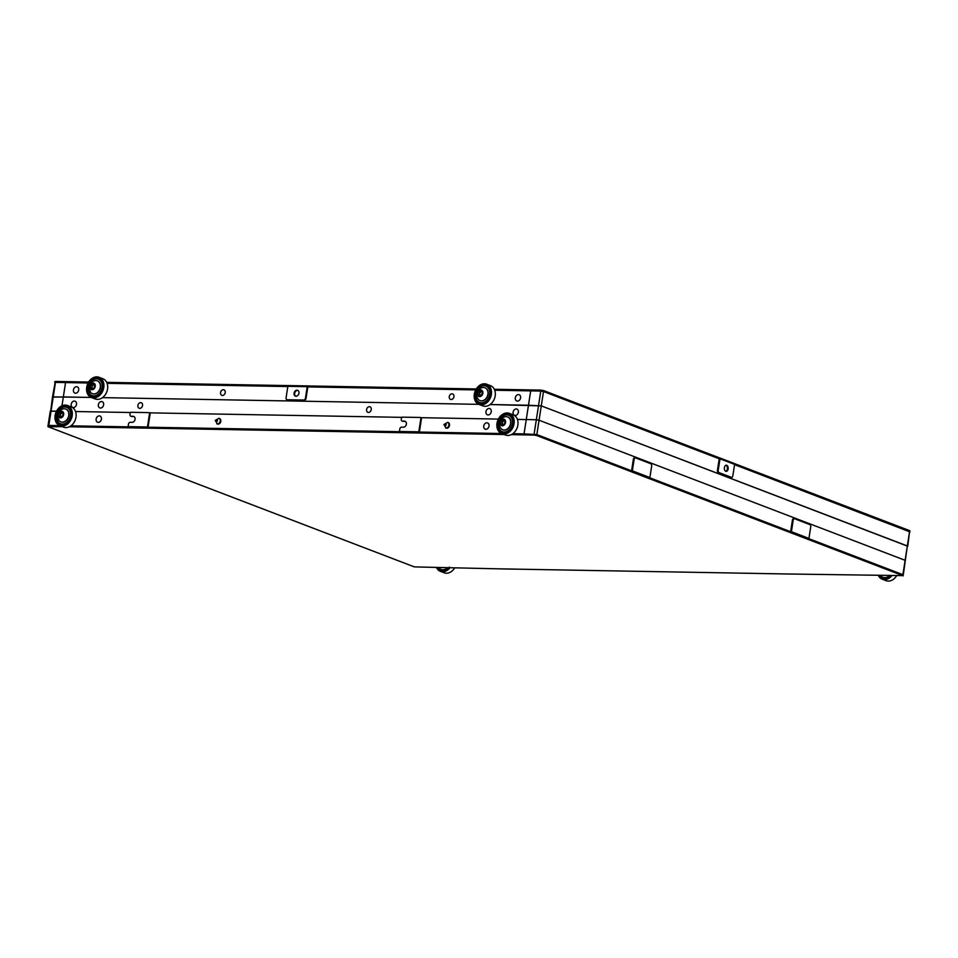 <?xml version="1.0" encoding="UTF-8"?>
<svg xmlns="http://www.w3.org/2000/svg" width="958" height="958" viewBox="0 0 958 958"><rect width="100%" height="100%" fill="white"/><g stroke="black" fill="none" stroke-linecap="round" stroke-linejoin="round"><path stroke-width="1.44" d="M909.561 531.63L734.57 464.654L909.956 531.894L909.705 530.672L907.729 546.24L541.282 405.881L528.481 405.222L530.696 390.888L494.711 390.241L540.779 391.068L530.696 390.888L528.481 405.222L490.101 404.539L541.282 405.881L907.346 545.964L903.286 574.932L808.875 538.683L902.903 574.656L909.561 531.63M731.122 477.324A1.964 1.209 -89 0 1 730.858 477.371A1.964 1.209 -89 0 1 730.595 477.324L718.32 472.617A1.964 1.209 -89 0 1 717.446 470.258L719.219 458.786L543.497 391.535L719.219 458.786L719.362 457.828A0.982 0.754 110.9 0 1 719.997 458.798L734.618 464.391L732.834 475.863A1.964 1.209 -89 0 1 731.637 477.383A1.964 1.209 -89 0 1 731.373 477.335L719.087 472.629A1.964 1.209 -89 0 1 718.213 470.27L719.997 458.798M494.304 389.271L540.923 390.11L540.779 391.068L543.497 391.535L539.055 420.227L905.118 560.31L539.055 420.227L536.336 419.748L539.055 420.227L536.839 434.573L631.562 470.821L536.839 434.573L512.793 433.723L524.038 433.914L526.253 419.568L536.336 419.748L540.779 391.068L543.497 391.535L543.641 390.577L719.362 457.828M222.46 395.45A2.946 2.275 -69.1 0 0 225.142 393.008A2.946 2.275 -69.1 0 0 223.956 389.834A2.946 2.275 -69.1 0 0 223.346 389.714A2.946 2.275 -69.1 0 0 220.663 392.145A2.946 2.275 -69.1 0 0 221.849 395.331A2.946 2.275 -69.1 0 0 222.46 395.45M451.158 399.534A2.946 2.275 -69.1 0 0 453.841 397.091A2.946 2.275 -69.1 0 0 452.655 393.906A2.946 2.275 -69.1 0 0 452.044 393.798A2.946 2.275 -69.1 0 0 449.35 396.229A2.946 2.275 -69.1 0 0 450.547 399.414A2.946 2.275 -69.1 0 0 451.158 399.534M517.452 401.103A3.341 2.575 110.9 0 1 516.769 400.971A3.341 2.575 110.9 0 1 515.416 397.354A3.341 2.575 110.9 0 1 518.47 394.6A3.341 2.575 110.9 0 1 519.152 394.732A3.341 2.575 110.9 0 1 520.505 398.336A3.341 2.575 110.9 0 1 517.452 401.103M76.58 386.709A3.341 2.575 -69.1 0 0 73.538 389.475A3.341 2.575 -69.1 0 0 74.88 393.079A3.341 2.575 -69.1 0 0 75.574 393.211A3.341 2.575 -69.1 0 0 78.616 390.445A3.341 2.575 -69.1 0 0 77.275 386.84A3.341 2.575 -69.1 0 0 76.58 386.709M55.097 382.817L52.486 396.899L91.226 397.426L63.336 396.923L65.563 382.577L55.48 382.398L88.1 382.984L65.563 382.577L63.336 396.923L52.882 397.163M478.832 404.336L102.482 397.63L478.832 404.336M475.707 389.906L307.817 386.9L475.707 389.906M287.819 386.553L107.092 383.32L287.819 386.553M54.714 382.553L55.636 381.44L54.857 381.595L54.714 382.553L55.48 382.398L51.037 411.09L56.522 411.186L50.271 411.233L51.037 411.09L48.822 425.436L59.647 425.627L48.439 425.855M447.626 422.382L448.212 422.598A2.946 2.275 110.9 0 1 449.398 425.783A2.946 2.275 110.9 0 1 446.715 428.226A2.946 2.275 110.9 0 1 446.105 428.106L443.913 424.526L447.626 422.382A2.946 2.275 110.9 0 1 448.823 425.508A2.946 2.275 110.9 0 1 445.518 427.879M218.927 418.299L219.514 418.514A2.946 2.275 110.9 0 1 220.711 421.7A2.946 2.275 110.9 0 1 218.017 424.143A2.946 2.275 110.9 0 1 217.406 424.023L215.215 420.442L218.927 418.299A2.946 2.275 110.9 0 1 220.136 421.436A2.946 2.275 110.9 0 1 216.819 423.795M99.273 415.88A3.341 2.575 110.9 0 1 99.967 416.011A3.341 2.575 110.9 0 1 101.308 419.628A3.341 2.575 110.9 0 1 98.267 422.382A3.341 2.575 110.9 0 1 97.572 422.25A3.341 2.575 110.9 0 1 96.231 418.646A3.341 2.575 110.9 0 1 99.273 415.88M485.886 429.304A3.341 2.575 -69.1 0 0 488.927 426.538A3.341 2.575 -69.1 0 0 487.574 422.933A3.341 2.575 -69.1 0 0 486.892 422.801A3.341 2.575 -69.1 0 0 483.838 425.568A3.341 2.575 -69.1 0 0 485.191 429.172A3.341 2.575 -69.1 0 0 485.886 429.304M70.916 425.831L128.061 426.849L70.916 425.831M149.292 412.766L149.496 412.85A0.982 0.754 110.9 0 1 150.119 413.82L148.047 427.208L399.402 431.699L148.047 427.208L147.903 428.166A0.982 0.599 -89 0 1 147.46 426.981L128.085 426.633L128.456 424.202A1.964 1.509 110.9 0 1 130.312 422.31L132.168 422.346A3.054 2.347 -69.1 0 0 135.03 419.424L135.042 419.341A3.054 2.347 -69.1 0 0 133.725 416.443A3.054 2.347 -69.1 0 0 133.102 416.323L131.246 416.287A1.964 1.509 110.9 0 1 129.989 414.347L130.156 413.245A0.982 0.754 110.9 0 1 131.078 412.311L148.909 412.623A0.982 0.754 110.9 0 1 149.532 413.593L147.46 426.981M420.622 417.616L420.825 417.688A0.982 0.754 110.9 0 1 421.448 418.658L419.376 432.046L501.525 433.519L419.376 432.046L419.233 433.004A0.982 0.599 -89 0 1 418.802 431.83L399.414 431.483L399.797 429.04A1.964 1.509 110.9 0 1 401.641 427.16L403.498 427.184A3.054 2.347 -69.1 0 0 406.36 424.262L406.372 424.178A3.054 2.347 -69.1 0 0 405.054 421.281A3.054 2.347 -69.1 0 0 404.432 421.161L402.576 421.137A1.964 1.509 110.9 0 1 401.318 419.197L401.486 418.095A0.982 0.754 110.9 0 1 402.408 417.149L420.239 417.472A0.982 0.754 110.9 0 1 420.873 418.442L418.802 431.83M75.526 411.533L130.563 412.515L75.526 411.533M149.364 412.85L401.893 417.353L149.364 412.85M420.933 417.688L498.399 419.077L420.933 417.688M634.807 457.888A1.964 1.209 91 0 0 634.543 457.828A1.964 1.209 91 0 0 633.346 459.349L631.418 471.779L536.684 435.531L536.839 434.573L524.038 433.914L526.253 419.568L517.404 419.412L536.336 419.748L533.965 435.052L511.237 434.645M649.811 477.814L790.625 531.69L649.811 477.814M526.253 419.568L528.481 405.222L526.253 419.568M63.336 396.923L61.971 405.785L63.336 396.923M52.486 396.899L50.654 411.509M369.357 406.707A2.946 2.275 -69.1 0 0 366.674 409.138A2.946 2.275 -69.1 0 0 367.86 412.323A2.946 2.275 -69.1 0 0 368.471 412.443A2.946 2.275 -69.1 0 0 371.153 410A2.946 2.275 -69.1 0 0 369.968 406.815A2.946 2.275 -69.1 0 0 369.357 406.707M140.67 402.623A2.946 2.275 -69.1 0 0 137.976 405.066A2.946 2.275 -69.1 0 0 139.173 408.24A2.946 2.275 -69.1 0 0 139.772 408.359A2.946 2.275 -69.1 0 0 142.467 405.917A2.946 2.275 -69.1 0 0 141.269 402.743A2.946 2.275 -69.1 0 0 140.67 402.623M488.101 414.958A3.341 2.575 -69.1 0 0 491.155 412.191A3.341 2.575 -69.1 0 0 489.801 408.587A3.341 2.575 -69.1 0 0 489.107 408.455A3.341 2.575 -69.1 0 0 486.065 411.221A3.341 2.575 -69.1 0 0 487.418 414.826A3.341 2.575 -69.1 0 0 488.101 414.958M74.365 401.055A3.341 2.575 110.9 0 1 75.047 401.186A3.341 2.575 110.9 0 1 76.4 404.791A3.341 2.575 110.9 0 1 73.359 407.557A3.341 2.575 110.9 0 1 72.664 407.425A3.341 2.575 110.9 0 1 71.311 403.821A3.341 2.575 110.9 0 1 74.365 401.055M101.488 401.534A3.341 2.575 110.9 0 1 102.183 401.677A3.341 2.575 110.9 0 1 103.536 405.282A3.341 2.575 110.9 0 1 100.482 408.048A3.341 2.575 110.9 0 1 99.8 407.904A3.341 2.575 110.9 0 1 98.446 404.3A3.341 2.575 110.9 0 1 101.488 401.534M515.236 415.449A3.341 2.575 -69.1 0 0 518.278 412.682A3.341 2.575 -69.1 0 0 516.937 409.078A3.341 2.575 -69.1 0 0 516.242 408.946A3.341 2.575 -69.1 0 0 513.201 411.701A3.341 2.575 -69.1 0 0 514.542 415.317A3.341 2.575 -69.1 0 0 515.236 415.449M725.936 465.253A3.09 1.904 -89 0 1 727.338 468.977A3.09 1.904 -89 0 1 725.829 471.312M728.116 468.989A3.09 1.904 -89 0 1 726.212 471.384A3.09 1.904 -89 0 1 724.428 467.588A3.09 1.904 -89 0 1 726.32 465.193A3.09 1.904 -89 0 1 728.116 468.989M295.711 396.181A3.09 2.383 110.9 0 1 294.801 392.78A3.09 2.383 110.9 0 1 297.555 390.409A3.09 2.383 110.9 0 1 297.902 390.445M296.046 396.217A3.09 2.383 110.9 0 1 295.399 396.097A3.09 2.383 110.9 0 1 294.154 392.756A3.09 2.383 110.9 0 1 296.98 390.193A3.09 2.383 110.9 0 1 297.615 390.313A3.09 2.383 110.9 0 1 298.86 393.654A3.09 2.383 110.9 0 1 296.046 396.217M734.367 463.564L909.705 530.672M307.973 385.954A0.982 0.599 91 0 0 307.231 386.685L305.458 398.157L306.045 398.384L307.973 385.954L476.258 388.948M55.636 381.44L88.639 382.038M106.685 382.362L288.322 385.595M540.923 390.11L543.641 390.577M307.71 385.942L288.586 385.607A0.982 0.599 91 0 0 287.855 386.337L307.231 386.685M305.458 398.157A1.964 1.509 110.9 0 1 303.614 400.037L287.328 399.749A1.964 1.509 110.9 0 1 286.083 397.81L287.855 386.337M306.045 398.384A1.964 1.509 110.9 0 1 304.201 400.264L287.915 399.977A1.964 1.509 110.9 0 1 287.232 399.749M719.745 457.972L733.984 463.421A0.982 0.754 110.9 0 1 734.618 464.391M62.27 426.633L48.295 426.813L414.359 566.896L496.927 568.801A0.982 0.599 91 0 0 497.058 568.824L516.434 569.172A0.982 0.599 91 0 1 516.302 569.148L768.256 573.638A0.982 0.599 91 0 0 768.388 573.662L787.763 574.01A0.982 0.599 91 0 1 787.632 573.986L902.747 575.614L648.961 478.497A0.982 0.754 -69.1 0 0 649.883 477.551L651.668 466.079A1.964 1.209 91 0 0 650.793 463.72L635.585 457.9A1.964 1.209 91 0 0 635.322 457.852A1.964 1.209 91 0 0 634.124 459.361L632.34 470.845L649.883 477.551M808.013 539.366A0.982 0.754 -69.1 0 0 808.947 538.42L791.404 531.702A0.982 0.754 -69.1 0 1 790.47 532.648L792.398 520.218A1.964 1.209 -89 0 1 793.607 518.697A1.964 1.209 -89 0 1 793.871 518.757M504.147 434.525L69.359 426.765M903.143 575.89L902.903 574.656L902.747 575.614M536.684 435.531L533.965 435.052M48.666 426.394L48.822 425.436L48.044 425.58L50.271 411.233M399.857 432.657A0.982 0.599 -89 0 1 399.414 431.483M405.342 421.424A3.054 2.347 -69.1 0 0 405.018 421.388L403.162 421.352A1.964 1.509 110.9 0 1 402.468 421.125M128.516 427.819A0.982 0.599 -89 0 1 128.085 426.633M134.012 416.586A3.054 2.347 -69.1 0 0 133.677 416.55L131.821 416.514A1.964 1.509 110.9 0 1 131.138 416.287M791.404 531.702L793.176 520.23A1.964 1.209 -89 0 1 794.386 518.709A1.964 1.209 -89 0 1 794.637 518.769L809.845 524.589A1.964 1.209 -89 0 1 810.719 526.948L808.947 538.42M648.961 478.497L631.418 471.779A0.982 0.754 -69.1 0 0 632.34 470.845M513.847 422.382A10.562 8.131 -69.1 0 0 506.004 413.197A10.562 8.131 -69.1 0 0 496.927 424.478A10.562 8.131 -69.1 0 0 504.782 433.651A10.562 8.131 -69.1 0 0 513.847 422.382M496.879 424.55A10.801 8.323 110.9 0 1 509.405 413.389A10.801 8.323 110.9 0 1 514.195 422.418A10.801 8.323 110.9 0 1 501.681 433.579A10.801 8.323 110.9 0 1 496.879 424.55M509.405 413.389L513.201 414.85A10.801 8.323 110.9 0 1 518.003 423.867A10.801 8.323 110.9 0 1 505.477 435.028L501.681 433.579M497.166 424.442A10.263 7.903 -69.1 0 0 501.717 433.016A10.263 7.903 -69.1 0 0 513.62 422.406A10.263 7.903 -69.1 0 0 509.057 413.844A10.263 7.903 -69.1 0 0 497.166 424.442M498.783 429.28L498.172 429.292M507.572 432.19A9.819 7.568 -69.1 0 1 504.998 433.004L507.572 432.274A10.023 7.724 110.9 0 1 504.866 433.16A10.023 7.724 110.9 0 1 502.231 432.932L502.411 432.788A9.819 7.568 -69.1 0 0 504.926 433.016M498.172 429.088A10.023 7.724 110.9 0 1 497.621 422.837L497.43 422.825A10.263 7.903 -69.1 0 0 497.226 424.466A10.263 7.903 -69.1 0 0 497.992 429.22M500.89 416.682L500.555 416.55A10.263 7.903 -69.1 0 0 497.465 422.634L498.052 422.849A10.263 7.903 -69.1 0 0 498.04 422.945M506.123 413.581L505.968 413.521A10.263 7.903 -69.1 0 0 500.687 416.419L500.794 416.586A10.023 7.724 110.9 0 1 505.956 413.76L506.507 414.407A9.58 7.377 -69.1 0 0 504.555 414.97M509.093 413.856A10.263 7.903 -69.1 0 0 506.123 413.497L506.111 413.736A10.023 7.724 110.9 0 1 510.997 415.329L511.069 415.556M502.375 432.788L502.088 432.884A10.023 7.724 110.9 0 1 498.244 429.244L498.064 429.376A10.263 7.903 -69.1 0 0 501.752 433.028M511.332 415.652L511.332 415.904A9.58 7.377 -69.1 0 0 506.674 414.383L506.111 413.736M509.237 414.383A9.819 7.568 110.9 0 0 506.531 414.096L506.507 414.407M513.404 420.718A9.819 7.568 -69.1 0 0 511.117 415.628L511.237 415.257M511.117 415.628L511.117 415.437A10.023 7.724 110.9 0 1 513.452 420.694L513.56 420.849M512.267 427.424L512.147 427.316A9.819 7.568 -69.1 0 0 513.225 424.19A9.819 7.568 -69.1 0 0 513.428 420.981L513.608 420.837M507.728 432.19L507.8 432.058A9.819 7.568 -69.1 0 0 512.039 427.519L512.051 427.496A10.023 7.724 110.9 0 1 507.728 432.19L507.8 432.058M502.148 433.16L504.962 433.004M502.734 432.92L502.962 432.741A9.58 7.377 -69.1 0 0 505.094 432.98M498.244 429.244L499.142 429.208A9.58 7.377 -69.1 0 0 502.818 432.693L502.746 432.884M497.621 422.837L498.555 423.089M500.555 416.55L501.465 417.245M513.428 420.981L513.464 420.873A10.023 7.724 110.9 0 1 512.159 427.352M498.495 429.172A9.819 7.568 -69.1 0 0 502.052 432.669L502.004 433.112M498.591 422.897L497.465 422.634M501.585 417.113L500.794 416.586M59.791 425.687L63.599 427.148A10.801 8.323 -69.1 0 0 75.742 418.43A10.801 8.323 -69.1 0 0 71.323 406.958L67.515 405.509A10.801 8.323 -69.1 0 0 55.372 414.227A10.801 8.323 -69.1 0 0 59.791 425.687A10.801 8.323 -69.1 0 0 71.934 416.969A10.801 8.323 -69.1 0 0 67.515 405.509M71.599 416.886A10.562 8.131 110.9 0 1 60.965 425.735A10.562 8.131 110.9 0 1 55.42 414.203A10.562 8.131 110.9 0 1 66.054 405.342A10.562 8.131 110.9 0 1 71.599 416.886M71.371 416.85A10.263 7.903 110.9 0 1 59.839 425.124A10.263 7.903 110.9 0 1 55.648 414.239A10.263 7.903 110.9 0 1 67.18 405.952A10.263 7.903 110.9 0 1 71.371 416.85M63.216 425.101A9.58 7.377 110.9 0 1 61.839 425.029A9.58 7.377 110.9 0 1 59.528 424.107L58.725 424.262A10.023 7.724 -69.1 0 0 61.144 425.232A10.023 7.724 -69.1 0 0 63.839 425.113L63.947 424.969A9.532 7.341 -69.1 0 0 64.03 424.945M56.654 419.448L55.504 419.305A10.263 7.903 110.9 0 1 55.696 414.263A10.263 7.903 110.9 0 1 56.211 412.647M61.132 407.976L60.414 407.389A10.023 7.724 -69.1 0 0 56.462 412.539L56.282 412.467A10.263 7.903 110.9 0 1 60.33 407.186L61.276 407.869M62.665 407.09A9.58 7.377 110.9 0 1 66.389 406.527L65.91 405.881A10.023 7.724 -69.1 0 0 60.558 407.282L60.486 407.078A10.263 7.903 110.9 0 1 65.97 405.641L66.114 405.701M70.329 409.09A9.532 7.341 -69.1 0 1 70.341 409.114L70.317 408.898A10.023 7.724 -69.1 0 0 66.066 405.905L66.114 405.665A10.263 7.903 110.9 0 1 67.204 405.964M66.389 406.527L66.533 406.551A9.58 7.377 110.9 0 1 69.671 408.228M66.066 405.905L66.449 406.264A9.819 7.568 -69.1 0 1 67.359 406.503M55.504 419.305L56.618 419.269M59.875 425.136A10.263 7.903 110.9 0 1 58.606 424.478L59.408 424.011A9.58 7.377 110.9 0 1 57.24 421.269M60.33 424.837A9.819 7.568 -69.1 0 1 59.264 424.262L59.408 424.011M64.066 424.921L68.916 421.508A9.819 7.568 110.9 0 1 64.114 424.921L63.994 425.065A10.023 7.724 -69.1 0 0 68.952 421.58L68.964 421.508M71.67 415.221L71.503 415.281A9.819 7.568 110.9 0 1 71.215 416.862A9.819 7.568 110.9 0 1 69.072 421.352L69.156 421.532M69.072 421.352L69.06 421.424A10.023 7.724 -69.1 0 0 71.539 415.233L71.503 415.281M58.486 424.382A10.263 7.903 110.9 0 1 55.528 419.472L55.72 419.388A10.023 7.724 -69.1 0 0 58.606 424.166M70.533 408.91L70.377 409.222A9.819 7.568 110.9 0 1 71.527 415.042L71.694 415.03M71.682 415.161L71.563 415.042A10.023 7.724 -69.1 0 0 70.401 409.042L70.377 409.222M56.462 412.539L57.36 412.886M57.995 417.76L57.48 418.406M61.204 409.162L60.438 409.737L61.516 408.527L61.492 409.485M59.109 420.634L57.959 420.79L58.725 419.305L58.498 420.263M57.959 420.79L58.079 419.963M58.151 418.694L57.133 418.418L57.935 417.353L57.396 418.814M57.468 416.275L57.66 414.958L57.169 416.107M60.438 409.725L61.528 408.527M58.594 412.036L59.288 410.491M896.496 575.926A10.801 8.323 110.9 0 1 886.042 580.668L882.246 579.207A10.801 8.323 110.9 0 1 878.45 575.614M882.318 578.656A10.263 7.903 -69.1 0 1 878.929 575.614A10.263 7.903 -69.1 0 0 882.282 578.656A10.263 7.903 -69.1 0 0 890.964 575.83M891.718 575.842A10.801 8.323 110.9 0 1 882.246 579.207M878.582 575.614A10.562 8.131 -69.1 0 0 891.275 575.842M888.138 577.818A9.819 7.568 -69.1 0 1 885.563 578.644L888.138 577.913A10.023 7.724 110.9 0 1 885.432 578.788A10.023 7.724 110.9 0 1 882.797 578.572L882.977 578.428A9.819 7.568 -69.1 0 0 885.491 578.656M888.329 577.985L888.365 577.698A9.819 7.568 -69.1 0 0 890.724 575.83L888.317 577.698M890.784 575.83A10.023 7.724 110.9 0 1 888.294 577.83L888.365 577.698M882.713 578.8L885.527 578.644M883.3 578.548L883.527 578.381A9.58 7.377 -69.1 0 0 885.659 578.62M879.504 575.626A9.819 7.568 -69.1 0 0 882.617 578.309L882.653 578.524A10.023 7.724 110.9 0 1 879.193 575.626M880.127 575.638A9.58 7.377 -69.1 0 0 883.384 578.333L883.312 578.524M449.386 567.95A10.562 8.131 110.9 0 1 436.692 567.723M436.561 567.723A10.801 8.323 -69.1 0 0 440.357 571.327A10.801 8.323 -69.1 0 0 449.829 567.962M449.086 567.95A10.263 7.903 110.9 0 1 440.405 570.764A10.263 7.903 110.9 0 1 437.004 567.735A10.263 7.903 110.9 0 0 439.051 570.022L439.973 569.651A9.58 7.377 110.9 0 1 438.249 567.759M440.357 571.327L444.165 572.776A10.801 8.323 -69.1 0 0 454.619 568.046M443.782 570.74A9.58 7.377 110.9 0 1 442.404 570.669A9.58 7.377 110.9 0 1 440.093 569.735L439.303 569.902A10.023 7.724 -69.1 0 0 441.71 570.872A10.023 7.724 -69.1 0 0 444.404 570.74L444.572 570.621A9.532 7.341 -69.1 0 1 444.512 570.597L444.416 570.944M440.896 570.477A9.819 7.568 -69.1 0 1 439.83 569.89L439.973 569.651M440.441 570.776A10.263 7.903 110.9 0 1 439.171 570.106L439.303 569.902M448.847 567.938A9.819 7.568 110.9 0 1 444.68 570.561L444.572 570.896M444.68 570.561L444.56 570.705A10.023 7.724 -69.1 0 0 448.895 567.938M491.167 393.211A10.562 8.131 -69.1 0 0 483.311 384.026A10.562 8.131 -69.1 0 0 474.234 395.295A10.562 8.131 -69.1 0 0 482.09 404.48A10.562 8.131 -69.1 0 0 491.167 393.211M474.186 395.379A10.801 8.323 110.9 0 1 486.712 384.218A10.801 8.323 110.9 0 1 491.502 393.235A10.801 8.323 110.9 0 1 478.988 404.396A10.801 8.323 110.9 0 1 474.186 395.379M486.712 384.218L490.508 385.667A10.801 8.323 110.9 0 1 495.31 394.696A10.801 8.323 110.9 0 1 482.784 405.857L478.988 404.396M474.473 395.271A10.263 7.903 -69.1 0 0 479.036 403.845A10.263 7.903 -69.1 0 0 490.927 393.235A10.263 7.903 -69.1 0 0 486.365 384.661A10.263 7.903 -69.1 0 0 474.473 395.271M476.102 400.109L475.479 400.121M484.88 403.007A9.819 7.568 -69.1 0 1 482.305 403.833L484.88 403.102A10.023 7.724 110.9 0 1 482.173 403.977A10.023 7.724 110.9 0 1 479.539 403.761L479.719 403.617A9.819 7.568 -69.1 0 0 482.233 403.845M475.479 399.905A10.023 7.724 110.9 0 1 474.929 393.666L474.737 393.642A10.263 7.903 -69.1 0 0 474.533 395.295A10.263 7.903 -69.1 0 0 475.3 400.049M478.198 387.511L477.862 387.379A10.263 7.903 -69.1 0 0 474.785 393.451L475.36 393.678A10.263 7.903 -69.1 0 0 475.348 393.774M483.431 384.397L483.275 384.338A10.263 7.903 -69.1 0 0 477.994 387.248L478.102 387.415A10.023 7.724 110.9 0 1 483.263 384.577L483.814 385.236A9.58 7.377 -69.1 0 0 481.862 385.799M486.401 384.673A10.263 7.903 -69.1 0 0 483.431 384.326L483.419 384.565A10.023 7.724 110.9 0 1 488.305 386.146L488.376 386.373M479.683 403.617L479.395 403.713A10.023 7.724 110.9 0 1 475.551 400.061L475.372 400.204A10.263 7.903 -69.1 0 0 479.06 403.845M488.64 386.481L488.64 386.733A9.58 7.377 -69.1 0 0 483.982 385.212L483.419 384.565M486.544 385.212A9.819 7.568 110.9 0 0 483.85 384.924L483.814 385.236M490.903 391.475L490.759 391.523A9.819 7.568 -69.1 0 0 488.424 386.457L488.544 386.074M490.676 391.582L488.424 386.254A10.023 7.724 110.9 0 1 490.759 391.523L490.867 391.678M489.574 398.241L489.454 398.145A9.819 7.568 -69.1 0 0 490.532 395.019A9.819 7.568 -69.1 0 0 490.736 391.798L490.915 391.654M489.502 398.372L489.358 398.324A10.023 7.724 110.9 0 1 485.035 403.019L485.107 402.887A9.819 7.568 -69.1 0 0 489.346 398.336L489.49 398.42M479.455 403.989L482.269 403.833M480.042 403.737L480.269 403.569A9.58 7.377 -69.1 0 0 482.413 403.809M475.551 400.061L476.449 400.037A9.58 7.377 -69.1 0 0 480.126 403.522L480.054 403.713M474.929 393.666L475.863 393.918M477.862 387.379L478.772 388.074M490.736 391.798L490.771 391.702A10.023 7.724 110.9 0 1 489.466 398.181M475.803 400.001A9.819 7.568 -69.1 0 0 479.359 403.498A9.819 7.568 -69.1 0 0 479.575 403.569L479.311 403.941M475.898 393.726L474.785 393.451M478.904 387.93L478.102 387.415M91.369 397.486L95.165 398.935A10.801 8.323 -69.1 0 0 107.308 390.217A10.801 8.323 -69.1 0 0 102.889 378.757L99.093 377.296A10.801 8.323 -69.1 0 0 86.95 386.014A10.801 8.323 -69.1 0 0 91.369 397.486A10.801 8.323 -69.1 0 0 103.512 388.768A10.801 8.323 -69.1 0 0 99.093 377.296M103.177 388.673A10.562 8.131 110.9 0 1 92.531 397.534A10.562 8.131 110.9 0 1 86.986 385.99A10.562 8.131 110.9 0 1 97.632 377.141A10.562 8.131 110.9 0 1 103.177 388.673M102.949 388.637A10.263 7.903 110.9 0 1 91.417 396.923A10.263 7.903 110.9 0 1 87.214 386.026A10.263 7.903 110.9 0 1 98.746 377.751A10.263 7.903 110.9 0 1 102.949 388.637M94.794 396.899A9.58 7.377 110.9 0 1 93.417 396.828A9.58 7.377 110.9 0 1 91.106 395.894L90.303 396.049A10.023 7.724 -69.1 0 0 92.722 397.031A10.023 7.724 -69.1 0 0 95.417 396.899L95.525 396.756A9.532 7.341 -69.1 0 0 95.596 396.744L100.482 393.295M88.232 391.235L87.07 391.092A10.263 7.903 110.9 0 1 87.274 386.05A10.263 7.903 110.9 0 1 87.789 384.445M92.71 379.763L91.98 379.176A10.023 7.724 -69.1 0 0 88.04 384.338L87.861 384.266A10.263 7.903 110.9 0 1 91.908 378.985L92.854 379.667M94.243 378.877A9.58 7.377 110.9 0 1 97.967 378.326L97.488 377.668A10.023 7.724 -69.1 0 0 92.136 379.081L92.052 378.877A10.263 7.903 110.9 0 1 97.548 377.44L97.692 377.488M101.919 380.913A9.532 7.341 -69.1 0 0 101.895 380.877L101.883 380.697A10.023 7.724 -69.1 0 0 97.632 377.703L97.692 377.464A10.263 7.903 110.9 0 1 98.782 377.763M97.967 378.326L98.111 378.35A9.58 7.377 110.9 0 1 101.249 380.027M97.632 377.703L98.027 378.051A9.819 7.568 -69.1 0 1 98.925 378.29M87.07 391.092L88.196 391.056M90.208 396.229L90.986 395.81A9.58 7.377 110.9 0 1 88.819 393.067M91.908 396.636A9.819 7.568 -69.1 0 1 90.842 396.049L90.986 395.81M95.68 396.72L95.572 396.863A10.023 7.724 -69.1 0 0 100.518 393.367L100.53 393.295A9.819 7.568 110.9 0 1 95.68 396.72L95.584 397.055M103.248 387.02L103.069 387.08A9.819 7.568 110.9 0 1 102.781 388.649A9.819 7.568 110.9 0 1 100.65 393.151L100.734 393.319M100.65 393.151L100.638 393.223A10.023 7.724 -69.1 0 0 103.117 387.032L103.069 387.08M91.441 396.935A10.263 7.903 110.9 0 1 90.184 396.265L90.303 396.049M90.064 396.181A10.263 7.903 110.9 0 1 87.106 391.271L87.298 391.175A10.023 7.724 -69.1 0 0 90.184 395.965M102.111 380.709L101.955 381.009A9.819 7.568 110.9 0 1 103.093 386.84L103.272 386.828M103.26 386.948L103.129 386.84A10.023 7.724 -69.1 0 0 101.967 380.841L101.955 381.009M88.04 384.338L88.938 384.685M97.704 377.931A9.819 7.568 110.9 0 1 98.77 378.23L102.027 380.566M89.573 389.559L88.986 390.098L89.657 390.074M89.058 390.205L89.669 390.074M92.782 380.949L92.004 381.524L93.094 380.314L93.07 381.284M90.675 392.433L89.525 392.588L90.292 391.092L90.076 392.05M89.525 392.588L89.645 391.762M89.729 390.481L88.711 390.217L89.501 389.152L88.974 390.601M89.046 388.062L89.226 386.745L88.747 387.894M92.016 381.524L93.094 380.326M90.172 383.823L90.866 382.29M60.965 417.029L60.522 415.101A2.455 1.892 -69.1 0 0 60.989 417.017M60.941 421.915A6.874 5.293 -69.1 0 0 61.049 421.963A6.874 5.293 -69.1 0 0 68.94 415.64A6.874 5.293 -69.1 0 0 65.97 409.114A6.874 5.293 -69.1 0 0 65.851 409.078M64.318 408.767A6.874 5.293 -69.1 0 0 63.3 408.862A7.317 7.317 0 0 0 58.893 420.382A6.874 5.293 -69.1 0 0 60.833 421.879A6.874 5.293 -69.1 0 0 62.246 422.155A6.874 5.293 -69.1 0 0 68.713 415.556A6.874 5.293 -69.1 0 0 65.743 409.03A6.874 5.293 -69.1 0 0 64.318 408.767M61.456 411.21A3.437 2.646 -69.1 0 0 58.222 414.503A3.437 2.646 -69.1 0 0 60.414 417.904A3.437 2.646 -69.1 0 0 63.647 414.61A3.437 2.646 -69.1 0 0 61.456 411.21M63.084 413.209L62.665 415.976L60.51 417.317L58.785 415.904L59.216 413.137L61.36 411.796L63.084 413.209M60.306 416.479L58.785 415.904M60.737 413.724L61.803 413.054A2.455 1.892 -69.1 0 0 60.522 415.101L60.737 413.724L59.216 413.137M62.545 412.766A2.455 1.892 -69.1 0 0 61.803 413.054L62.426 412.67M91.884 388.277L92.088 386.9A2.455 1.892 -69.1 0 0 92.567 388.816L90.363 387.691L90.782 384.936L92.938 383.595L94.662 385.008L94.231 387.762L92.088 389.116L90.363 387.691M92.519 393.714A6.874 5.293 -69.1 0 0 92.627 393.762A6.874 5.293 -69.1 0 0 100.506 387.427A6.874 5.293 -69.1 0 0 97.536 380.913A6.874 5.293 -69.1 0 0 97.429 380.877M95.896 380.554A6.874 5.293 -69.1 0 0 94.878 380.649A7.317 7.317 0 0 0 90.471 392.169A6.874 5.293 -69.1 0 0 92.399 393.666A6.874 5.293 -69.1 0 0 93.824 393.942A6.874 5.293 -69.1 0 0 100.291 387.343A6.874 5.293 -69.1 0 0 97.321 380.829A6.874 5.293 -69.1 0 0 95.896 380.554M93.034 383.008A3.437 2.646 -69.1 0 0 89.801 386.302A3.437 2.646 -69.1 0 0 91.992 389.702A3.437 2.646 -69.1 0 0 95.225 386.397A3.437 2.646 -69.1 0 0 93.034 383.008M92.303 385.523L93.381 384.841A2.455 1.892 -69.1 0 0 92.088 386.9L92.303 385.523L90.782 384.936M94.123 384.565A2.455 1.892 -69.1 0 0 93.381 384.841L93.992 384.457M480.162 395.738L479.707 393.81A2.455 1.892 -69.1 0 0 480.174 395.726M480.126 400.636A6.874 5.293 -69.1 0 0 480.245 400.672A6.874 5.293 -69.1 0 0 488.125 394.349A6.874 5.293 -69.1 0 0 485.155 387.834A6.874 5.293 -69.1 0 0 485.047 387.786M483.515 387.475A6.874 5.293 -69.1 0 0 482.497 387.571A7.317 7.317 0 0 0 478.09 399.091A6.874 5.293 -69.1 0 0 480.018 400.588A6.874 5.293 -69.1 0 0 481.443 400.863A6.874 5.293 -69.1 0 0 487.909 394.265A6.874 5.293 -69.1 0 0 484.94 387.75A6.874 5.293 -69.1 0 0 483.515 387.475M480.641 389.918A3.437 2.646 -69.1 0 0 477.407 393.223A3.437 2.646 -69.1 0 0 479.611 396.612A3.437 2.646 -69.1 0 0 482.844 393.319A3.437 2.646 -69.1 0 0 480.641 389.918M482.281 391.918L481.85 394.684L479.695 396.025L477.97 394.612L478.401 391.858L480.557 390.505L482.281 391.918M479.491 395.199L477.97 394.612M479.922 392.433L481 391.762A2.455 1.892 -69.1 0 0 479.707 393.81L479.922 392.433L478.401 391.858M481.742 391.475A2.455 1.892 -69.1 0 0 481 391.762L481.611 391.379M502.854 424.921L502.399 422.993A2.455 1.892 -69.1 0 0 502.866 424.909M502.818 429.807A6.874 5.293 -69.1 0 0 502.938 429.855A6.874 5.293 -69.1 0 0 510.818 423.52A6.874 5.293 -69.1 0 0 507.848 417.005A6.874 5.293 -69.1 0 0 507.74 416.969M506.207 416.646A6.874 5.293 -69.1 0 0 505.189 416.742A7.317 7.317 0 0 0 500.771 428.262A6.874 5.293 -69.1 0 0 502.711 429.759A6.874 5.293 -69.1 0 0 504.136 430.034A6.874 5.293 -69.1 0 0 510.59 423.436A6.874 5.293 -69.1 0 0 507.62 416.922A6.874 5.293 -69.1 0 0 506.207 416.646M503.333 419.101A3.437 2.646 -69.1 0 0 500.1 422.394A3.437 2.646 -69.1 0 0 502.303 425.795A3.437 2.646 -69.1 0 0 505.537 422.49A3.437 2.646 -69.1 0 0 503.333 419.101M504.974 421.101L504.543 423.855L502.387 425.208L500.663 423.783L501.094 421.029L503.249 419.688L504.974 421.101M502.184 424.37L500.663 423.783M502.615 421.604L503.692 420.933A2.455 1.892 -69.1 0 0 502.399 422.993L502.615 421.604L501.094 421.029M504.423 420.658A2.455 1.892 -69.1 0 0 503.692 420.933L504.303 420.55M718.213 470.27L717.446 470.258M719.087 472.629L718.32 472.617M731.373 477.335L730.595 477.324M516.302 569.148L496.927 568.801M787.632 573.986L768.256 573.638M793.176 520.23L792.398 520.218M634.124 459.361L633.346 459.349M505.692 432.872A9.532 7.341 110.9 0 1 505.477 432.908A9.532 7.341 110.9 0 1 499.537 429.867M505.333 414.718A9.532 7.341 110.9 0 1 506.59 414.443A9.532 7.341 110.9 0 1 511.919 416.598M502.495 432.262A9.281 7.149 -69.1 0 0 502.567 432.286A9.281 7.149 -69.1 0 0 505.345 432.609A9.281 7.149 -69.1 0 0 513.081 424.454A9.281 7.149 -69.1 0 0 509.201 414.946A9.281 7.149 -69.1 0 0 509.129 414.922M506.279 414.575A9.281 7.149 110.9 0 1 509.057 414.898A9.281 7.149 110.9 0 1 512.937 424.394A9.281 7.149 110.9 0 1 505.201 432.549A9.281 7.149 110.9 0 1 502.423 432.226A9.281 7.149 110.9 0 1 498.519 422.837A9.281 7.149 110.9 0 1 506.099 414.598M497.897 422.897A9.819 7.568 -69.1 0 0 497.693 424.466A9.819 7.568 -69.1 0 0 498.435 429.016M498.747 429.136A9.819 7.568 110.9 0 1 498.016 424.586A9.819 7.568 110.9 0 1 498.22 423.017M504.938 431.962A8.79 6.778 -69.1 0 0 512.494 422.574A8.79 6.778 -69.1 0 0 505.956 414.934A8.79 6.778 -69.1 0 0 498.399 424.322A8.79 6.778 -69.1 0 0 504.938 431.962M510.961 415.485A9.819 7.568 -69.1 0 0 509.081 414.323A9.819 7.568 -69.1 0 0 506.219 413.976M502.052 432.669A9.819 7.568 -69.1 0 0 502.255 432.741A9.819 7.568 110.9 0 1 498.819 429.292M497.657 422.646A10.023 7.724 110.9 0 1 500.675 416.718M500.878 416.898A9.819 7.568 -69.1 0 0 497.932 422.706M506.052 413.988A9.819 7.568 -69.1 0 0 501.01 416.766M498.256 422.825A9.819 7.568 110.9 0 1 501.202 417.029M501.333 416.886A9.819 7.568 110.9 0 1 506.375 414.107M70.042 408.707A9.532 7.341 -69.1 0 0 66.449 406.587A9.532 7.341 -69.1 0 0 63.444 406.839M57.648 421.975A9.532 7.341 -69.1 0 0 61.851 424.981A9.532 7.341 -69.1 0 0 63.815 424.993M67.252 407.03A9.281 7.149 110.9 0 1 67.323 407.066A9.281 7.149 110.9 0 1 70.928 417.604A9.281 7.149 110.9 0 1 61.767 424.693A9.281 7.149 110.9 0 1 60.689 424.406A9.281 7.149 110.9 0 1 60.617 424.37M67.323 407.066L66.066 406.707A9.281 7.149 -69.1 0 0 56.929 413.856A9.281 7.149 -69.1 0 0 60.546 424.346A9.281 7.149 -69.1 0 0 61.623 424.634A9.281 7.149 -69.1 0 0 70.772 417.544A9.281 7.149 -69.1 0 0 67.18 407.006A9.281 7.149 -69.1 0 0 66.102 406.719M56.965 412.946A9.819 7.568 -69.1 0 0 56.175 416.143A9.819 7.568 -69.1 0 0 56.282 419.305M55.959 419.185A9.819 7.568 110.9 0 1 55.863 416.023A9.819 7.568 110.9 0 1 56.642 412.826M63.875 424.981A9.819 7.568 110.9 0 1 61.312 425.089A9.819 7.568 110.9 0 1 60.174 424.777A9.819 7.568 110.9 0 1 58.941 424.131M65.695 407.078A8.79 6.778 110.9 0 1 70.305 416.682A8.79 6.778 110.9 0 1 61.444 424.047A8.79 6.778 110.9 0 1 56.833 414.443A8.79 6.778 110.9 0 1 65.695 407.078M60.737 407.485A9.819 7.568 110.9 0 1 65.982 406.108M56.714 412.647A9.819 7.568 110.9 0 1 60.593 407.593M56.39 412.718A10.023 7.724 -69.1 0 0 55.696 419.209M58.821 424.047A9.819 7.568 110.9 0 1 55.995 419.353M66.126 406.144A9.819 7.568 110.9 0 1 67.192 406.431A9.819 7.568 110.9 0 1 70.257 409.006M56.318 419.484A9.819 7.568 -69.1 0 0 59.145 424.166M60.905 407.713A9.819 7.568 -69.1 0 0 57.037 412.766M66.306 406.24A9.819 7.568 -69.1 0 0 61.061 407.617M886.258 578.512A9.532 7.341 110.9 0 1 886.042 578.536A9.532 7.341 110.9 0 1 880.186 575.638M883.06 577.89A9.281 7.149 -69.1 0 0 883.132 577.925A9.281 7.149 -69.1 0 0 885.91 578.249A9.281 7.149 -69.1 0 0 890.557 575.83M890.353 575.818A9.281 7.149 110.9 0 1 885.767 578.189A9.281 7.149 110.9 0 1 882.989 577.866A9.281 7.149 110.9 0 1 880.234 575.638L883.132 577.925M880.606 575.65A8.79 6.778 -69.1 0 0 885.503 577.602A8.79 6.778 -69.1 0 0 889.371 575.806M882.617 578.309A9.819 7.568 -69.1 0 0 882.821 578.381A9.819 7.568 110.9 0 1 879.743 575.638M438.357 567.759A9.281 7.149 -69.1 0 0 441.111 569.986L438.309 567.759A9.532 7.341 -69.1 0 0 442.416 570.621A9.532 7.341 -69.1 0 0 444.38 570.621M448.679 567.938A9.281 7.149 110.9 0 1 442.333 570.333A9.281 7.149 110.9 0 1 441.255 570.034A9.281 7.149 110.9 0 1 441.183 570.01M441.255 570.034L441.111 569.986A9.281 7.149 -69.1 0 0 442.189 570.273A9.281 7.149 -69.1 0 0 448.476 567.938M440.74 570.417L444.476 570.597A9.819 7.568 110.9 0 1 441.877 570.729A9.819 7.568 110.9 0 1 440.74 570.417A9.819 7.568 110.9 0 1 439.506 569.77M447.482 567.914A8.79 6.778 110.9 0 1 442.009 569.687A8.79 6.778 110.9 0 1 438.728 567.759M437.315 567.735A10.023 7.724 -69.1 0 0 439.171 569.806M439.387 569.687A9.819 7.568 110.9 0 1 437.614 567.747M437.866 567.747A9.819 7.568 -69.1 0 0 439.71 569.806M483 403.701A9.532 7.341 110.9 0 1 482.784 403.725A9.532 7.341 110.9 0 1 476.844 400.695M482.64 385.547A9.532 7.341 110.9 0 1 483.898 385.272A9.532 7.341 110.9 0 1 489.227 387.415M479.802 403.079A9.281 7.149 -69.1 0 0 479.874 403.114A9.281 7.149 -69.1 0 0 482.652 403.438A9.281 7.149 -69.1 0 0 490.388 395.283A9.281 7.149 -69.1 0 0 486.508 385.775A9.281 7.149 -69.1 0 0 486.436 385.751M482.509 403.378A9.281 7.149 110.9 0 1 479.73 403.055A9.281 7.149 110.9 0 1 475.851 393.558A9.281 7.149 110.9 0 1 483.586 385.391A9.281 7.149 110.9 0 1 486.365 385.715A9.281 7.149 110.9 0 1 490.245 395.223A9.281 7.149 110.9 0 1 482.509 403.378M475.204 393.726A9.819 7.568 -69.1 0 0 475 395.295A9.819 7.568 -69.1 0 0 475.743 399.845M476.054 399.965A9.819 7.568 110.9 0 1 475.324 395.414A9.819 7.568 110.9 0 1 475.527 393.846M482.245 402.791A8.79 6.778 -69.1 0 0 489.801 393.403A8.79 6.778 -69.1 0 0 483.263 385.763A8.79 6.778 -69.1 0 0 475.707 395.151A8.79 6.778 -69.1 0 0 482.245 402.791M486.389 385.152L488.293 386.337A9.819 7.568 -69.1 0 0 486.389 385.152A9.819 7.568 -69.1 0 0 483.527 384.793M474.976 393.475A10.023 7.724 110.9 0 1 477.982 387.547M478.186 387.727A9.819 7.568 -69.1 0 0 475.24 393.534M483.371 384.817A9.819 7.568 -69.1 0 0 478.317 387.583M475.563 393.654A9.819 7.568 110.9 0 1 478.509 387.846M479.527 403.558A9.819 7.568 110.9 0 1 476.126 400.121M478.641 387.715A9.819 7.568 110.9 0 1 483.682 384.936M101.608 380.506A9.532 7.341 -69.1 0 0 98.027 378.386A9.532 7.341 -69.1 0 0 95.022 378.638M89.226 393.774A9.532 7.341 -69.1 0 0 93.429 396.78A9.532 7.341 -69.1 0 0 95.381 396.78M98.83 378.829A9.281 7.149 110.9 0 1 98.902 378.853A9.281 7.149 110.9 0 1 102.494 389.403A9.281 7.149 110.9 0 1 93.345 396.492A9.281 7.149 110.9 0 1 92.267 396.193A9.281 7.149 110.9 0 1 92.196 396.169M97.596 378.494A9.281 7.149 -69.1 0 0 88.495 385.643A9.281 7.149 -69.1 0 0 92.112 396.133A9.281 7.149 -69.1 0 0 93.189 396.432A9.281 7.149 -69.1 0 0 102.35 389.343A9.281 7.149 -69.1 0 0 98.746 378.805A9.281 7.149 -69.1 0 0 97.68 378.506M88.543 384.745A9.819 7.568 -69.1 0 0 87.753 387.942A9.819 7.568 -69.1 0 0 87.861 391.092M87.537 390.972A9.819 7.568 110.9 0 1 87.429 387.822A9.819 7.568 110.9 0 1 88.22 384.613M95.453 396.78A9.819 7.568 110.9 0 1 92.89 396.887M97.261 378.865A8.79 6.778 110.9 0 1 101.883 388.469A8.79 6.778 110.9 0 1 93.022 395.846A8.79 6.778 110.9 0 1 88.399 386.242A8.79 6.778 110.9 0 1 97.261 378.865M92.303 379.284A9.819 7.568 110.9 0 1 97.548 377.907M88.292 384.433A9.819 7.568 110.9 0 1 92.16 379.392M87.968 384.517A10.023 7.724 -69.1 0 0 87.262 391.008M90.399 395.846A9.819 7.568 110.9 0 1 87.573 391.151M95.489 396.756L92.878 396.875A9.819 7.568 110.9 0 1 91.752 396.576A9.819 7.568 110.9 0 1 90.519 395.929M98.77 378.23A9.819 7.568 110.9 0 1 101.823 380.805M87.897 391.271A9.819 7.568 -69.1 0 0 90.711 395.965M92.483 379.512A9.819 7.568 -69.1 0 0 88.615 384.553M97.872 378.027A9.819 7.568 -69.1 0 0 92.627 379.404M215.957 420.478A0.982 0.754 -69.1 0 0 217.454 420.73A0.982 0.754 -69.1 0 0 215.957 420.478M444.644 424.55A0.982 0.754 -69.1 0 0 446.153 424.813A0.982 0.754 -69.1 0 0 444.644 424.55M288.454 385.571L307.841 385.918M719.566 457.864L734.187 463.456M731.637 477.383L730.858 477.371M47.9 426.538L48.044 425.58M794.386 518.709L793.607 518.697M635.322 457.852L634.543 457.828M502.567 432.286L502.423 432.226C495.035 429.938 498.292 415.018 506.195 414.563L509.201 414.946M509.081 414.323L510.985 415.509M511.093 415.616L513.368 420.754M513.392 420.945L512.099 427.316M512.015 427.484L507.752 432.058M60.174 424.777L63.911 424.957M66.066 406.707C57.588 404.755 52.235 421.736 60.546 424.346L60.689 424.406M69.024 421.352L71.455 415.257M71.479 415.065L70.341 409.186M70.257 409.054L67.192 406.431M444.632 570.561L449.482 567.136M479.874 403.114L479.73 403.055C472.342 400.767 475.599 385.846 483.503 385.379L486.508 385.775M490.7 391.762L489.406 398.133M489.322 398.312L485.059 402.887M92.267 396.193L92.112 396.133C83.813 393.522 89.166 376.542 97.632 378.494L98.902 378.853M92.878 396.875L91.752 396.576M100.602 393.151L103.033 387.056M103.057 386.864L101.919 380.985"/></g></svg>
